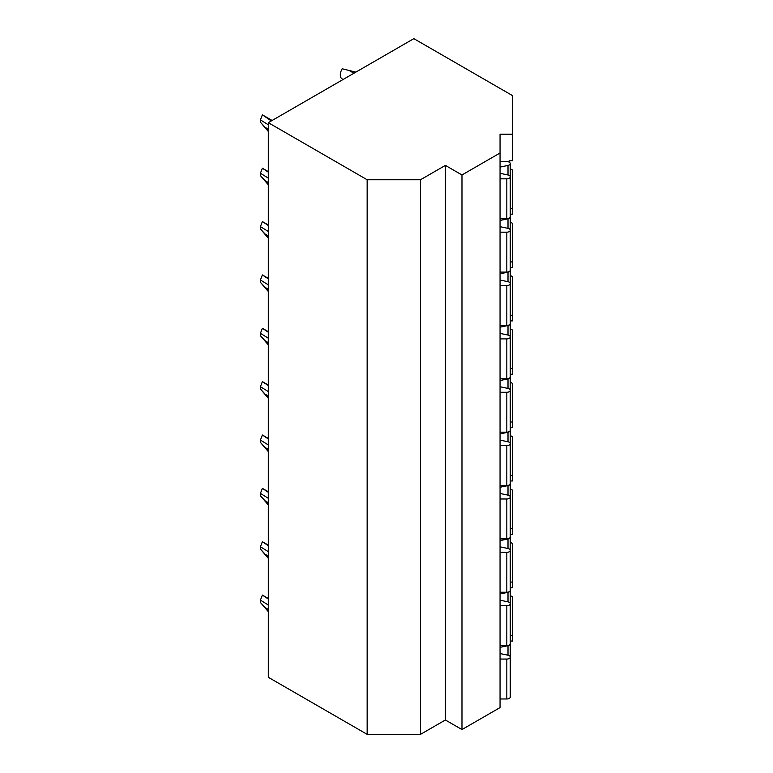 <?xml version="1.0" encoding="UTF-8"?>
<svg xmlns="http://www.w3.org/2000/svg" width="773" height="773" viewBox="0 0 773 773"><rect width="100%" height="100%" fill="white"/><g stroke="black" fill="none" stroke-linecap="round" stroke-linejoin="round"><path stroke-width="1.16" d="M268.299 122.675L268.299 677.283L367.156 734.35L420.522 734.35L445.383 719.992L461.974 729.567L500.054 707.585L500.054 134.193L512.576 134.193L512.576 95.649L413.845 38.65L268.299 122.675L367.156 179.751L420.522 179.751L445.383 165.393L461.974 174.969L500.054 152.986M510.257 635.435L512.576 635.435L512.576 641.039L510.257 641.039M509.146 160.803L509.146 162.108L509.146 160.803L512.576 160.803L512.576 134.193M510.257 214.169L512.576 214.169L512.576 208.565L510.257 208.565M510.257 267.526L512.576 267.526L512.576 261.921L510.257 261.921M510.257 320.882L512.576 320.882L512.576 315.278L510.257 315.278M510.257 374.238L512.576 374.238L512.576 368.644L510.257 368.644M510.257 427.604L512.576 427.604L512.576 422L510.257 422M510.257 480.961L512.576 480.961L512.576 475.356L510.257 475.356M510.257 534.317L512.576 534.317L512.576 528.722L510.257 528.722M510.257 587.683L512.576 587.683L512.576 582.079L510.257 582.079M500.054 218.74L506.827 218.74A3.43 1.981 0 0 0 510.257 216.759L510.257 176.843A3.43 1.981 0 0 0 508.006 174.978L500.054 173.307M500.054 167.103L508.006 165.432A3.43 1.981 0 0 0 510.257 163.576A3.43 1.981 0 0 0 506.827 161.596L500.054 161.596M500.054 178.824L506.827 178.824A3.43 1.981 0 0 0 510.257 176.843L510.257 163.576M500.054 272.096L506.827 272.096A3.43 1.981 0 0 0 510.257 270.115L510.257 230.199A3.43 1.981 0 0 0 508.006 228.344L500.054 226.673M500.054 220.46L508.006 218.798A3.43 1.981 0 0 0 510.257 216.933A3.43 1.981 0 0 0 510.257 216.846M500.054 232.18L506.827 232.18A3.43 1.981 0 0 0 510.257 230.199L510.257 216.933M500.054 325.452L506.827 325.452A3.43 1.981 0 0 0 510.257 323.472L510.257 283.565A3.43 1.981 0 0 0 508.006 281.701L500.054 280.029M500.054 273.826L508.006 272.154A3.43 1.981 0 0 0 510.257 270.289A3.43 1.981 0 0 0 510.257 270.202M500.054 285.546L506.827 285.546A3.43 1.981 0 0 0 510.257 283.565L510.257 270.289M500.054 378.818L506.827 378.818A3.43 1.981 0 0 0 510.257 376.838L510.257 336.922A3.43 1.981 0 0 0 508.006 335.057L500.054 333.385M500.054 327.182L508.006 325.51A3.43 1.981 0 0 0 510.257 323.655A3.43 1.981 0 0 0 510.257 323.568M500.054 338.903L506.827 338.903A3.43 1.981 0 0 0 510.257 336.922L510.257 323.655M500.054 432.175L506.827 432.175A3.43 1.981 0 0 0 510.257 430.194L510.257 390.278A3.43 1.981 0 0 0 508.006 388.423L500.054 386.751M500.054 380.538L508.006 378.876A3.43 1.981 0 0 0 510.257 377.011A3.43 1.981 0 0 0 510.257 376.924M500.054 392.259L506.827 392.259A3.43 1.981 0 0 0 510.257 390.278L510.257 377.011M500.054 485.531L506.827 485.531A3.43 1.981 0 0 0 510.257 483.55L510.257 443.644A3.43 1.981 0 0 0 508.006 441.779L500.054 440.108M500.054 433.904L508.006 432.233A3.43 1.981 0 0 0 510.257 430.368A3.43 1.981 0 0 0 510.257 430.281M500.054 445.625L506.827 445.625A3.43 1.981 0 0 0 510.257 443.644L510.257 430.368M500.054 538.897L506.827 538.897A3.43 1.981 0 0 0 510.257 536.916L510.257 497A3.43 1.981 0 0 0 508.006 495.135L500.054 493.464M500.054 487.261L508.006 485.589A3.43 1.981 0 0 0 510.257 483.734A3.43 1.981 0 0 0 510.257 483.637M500.054 498.981L506.827 498.981A3.43 1.981 0 0 0 510.257 497L510.257 483.734M500.054 592.253L506.827 592.253A3.43 1.981 0 0 0 510.257 590.272L510.257 550.357A3.43 1.981 0 0 0 508.006 548.501L500.054 546.83M500.054 540.617L508.006 538.945A3.43 1.981 0 0 0 510.257 537.09A3.43 1.981 0 0 0 510.257 537.003M500.054 552.337L506.827 552.337A3.43 1.981 0 0 0 510.257 550.357L510.257 537.09M500.054 645.61L506.827 645.61A3.43 1.981 0 0 0 510.257 643.629L510.257 603.713A3.43 1.981 0 0 0 508.006 601.858L500.054 600.186M500.054 593.983L508.006 592.311A3.43 1.981 0 0 0 510.257 590.446A3.43 1.981 0 0 0 510.257 590.359M500.054 605.694L506.827 605.694A3.43 1.981 0 0 0 510.257 603.713L510.257 590.446M500.054 698.976L506.827 698.976A3.43 1.981 0 0 0 510.257 696.995L510.257 657.079A3.43 1.981 0 0 0 508.006 655.214L500.054 653.543M500.054 659.06L506.827 659.06A3.43 1.981 0 0 0 510.257 657.079M500.054 647.339L508.006 645.668A3.43 1.981 0 0 0 510.257 643.803A3.43 1.981 0 0 0 510.257 643.716M461.974 729.567L461.974 174.969M445.383 719.992L445.383 165.393M420.522 734.35L420.522 179.751M367.156 734.35L367.156 179.751M512.576 635.435L512.576 596.891L510.257 595.558M512.576 582.079L512.576 543.535L510.257 542.192M512.576 528.722L512.576 490.169L510.257 488.836M512.576 475.356L512.576 436.813L510.257 435.479M512.576 422L512.576 383.456L510.257 382.123M512.576 368.644L512.576 330.09L510.257 328.757M512.576 315.278L512.576 276.734L510.257 275.401M512.576 261.921L512.576 223.378L510.257 222.044M512.576 208.565L512.576 170.021L510.257 168.678M268.299 611.675L260.424 602.467A3.43 1.981 120 0 0 260.424 600.138L262.385 595.084A8.58 4.947 -60 0 1 262.511 595.142A8.58 4.947 -60 0 1 262.685 595.258M260.424 602.467L268.299 611.057M268.299 605.008L260.424 600.138M262.385 595.084L268.299 599.027M268.299 558.319L260.424 549.101A3.43 1.981 120 0 0 260.424 546.782L262.385 541.718A8.58 4.947 -60 0 1 262.511 541.786A8.58 4.947 -60 0 1 262.685 541.902M260.424 549.101L268.299 557.691M268.299 551.651L260.424 546.782M262.385 541.718L268.299 545.661M268.299 504.953L260.424 495.744A3.43 1.981 120 0 0 260.424 493.416L262.385 488.362A8.58 4.947 -60 0 1 262.511 488.43A8.58 4.947 -60 0 1 262.685 488.546M260.424 495.744L268.299 504.334M268.299 498.285L260.424 493.416M262.385 488.362L268.299 492.304M268.299 451.596L260.424 442.388A3.43 1.981 120 0 0 260.424 440.059L262.385 435.006A8.58 4.947 -60 0 1 262.511 435.073A8.58 4.947 -60 0 1 262.685 435.18M260.424 442.388L268.299 450.978M268.299 444.929L260.424 440.059M262.385 435.006L268.299 438.948M268.299 398.24L260.424 389.022A3.43 1.981 120 0 0 260.424 386.703L262.385 381.64A8.58 4.947 -60 0 1 262.511 381.707A8.58 4.947 -60 0 1 262.685 381.823M260.424 389.022L268.299 397.612M268.299 391.573L260.424 386.703M262.385 381.64L268.299 385.582M268.299 344.884L260.424 335.666A3.43 1.981 120 0 0 260.424 333.337L262.385 328.283A8.58 4.947 -60 0 1 262.511 328.351A8.58 4.947 -60 0 1 262.685 328.467M260.424 335.666L268.299 344.256M268.299 338.207L260.424 333.337M262.385 328.283L268.299 332.226M268.299 291.518L260.424 282.309A3.43 1.981 120 0 0 260.424 279.981L262.385 274.927A8.58 4.947 -60 0 1 262.511 274.995A8.58 4.947 -60 0 1 262.685 275.101M260.424 282.309L268.299 290.899M268.299 284.851L260.424 279.981M262.385 274.927L268.299 278.869M268.299 238.161L260.424 228.953A3.43 1.981 120 0 0 260.424 226.624L262.385 221.561A8.58 4.947 -60 0 1 262.511 221.629A8.58 4.947 -60 0 1 262.685 221.745M260.424 228.953L268.299 237.543M268.299 231.494L260.424 226.624M262.385 221.561L268.299 225.503M268.299 184.805L260.424 175.587A3.43 1.981 120 0 0 260.424 173.258L262.385 168.205A8.58 4.947 -60 0 1 262.511 168.272A8.58 4.947 -60 0 1 262.685 168.388M260.424 175.587L268.299 184.177M268.299 178.128L260.424 173.258M262.385 168.205L268.299 172.147M355.86 72.131L342.197 68.768A8.58 4.947 -60 0 0 342.081 78.875A8.58 4.947 -60 0 0 342.197 78.943M268.299 131.439L260.424 122.231A3.43 1.981 120 0 0 260.424 119.902L262.385 114.848A8.58 4.947 -60 0 1 262.511 114.916A8.58 4.947 -60 0 1 262.685 115.022M260.424 122.231L268.299 130.821M268.299 124.772L260.424 119.902M262.385 114.848L271.323 120.936M508.006 174.978L508.006 165.432M506.827 218.74L506.827 178.824M508.006 228.344L508.006 218.798M506.827 272.096L506.827 232.18M508.006 281.701L508.006 272.154M506.827 325.452L506.827 285.546M508.006 335.057L508.006 325.51M506.827 378.818L506.827 338.903M508.006 388.423L508.006 378.876M506.827 432.175L506.827 392.259M508.006 441.779L508.006 432.233M506.827 485.531L506.827 445.625M508.006 495.135L508.006 485.589M506.827 538.897L506.827 498.981M508.006 548.501L508.006 538.945M506.827 592.253L506.827 552.337M508.006 601.858L508.006 592.311M506.827 645.61L506.827 605.694M506.827 698.976L506.827 659.06M508.006 655.214L508.006 645.668M268.299 609.424L265.062 607.549M268.299 598.833L266.878 598.012M268.299 556.058L265.062 554.193M268.299 545.467L266.878 544.646M268.299 502.701L265.062 500.827M268.299 492.111L266.878 491.29M268.299 449.345L265.062 447.47M268.299 438.755L266.878 437.933M268.299 395.989L265.062 394.114M268.299 385.389L266.878 384.567M268.299 342.623L265.062 340.748M268.299 332.032L266.878 331.211M268.299 289.266L265.062 287.392M268.299 278.676L266.878 277.855M268.299 235.91L265.062 234.035M268.299 225.32L266.878 224.489M268.299 182.544L265.062 180.679M268.299 171.954L266.878 171.133M353.928 73.242L348.961 70.382M268.299 129.188L265.062 127.313M271.835 120.636L266.878 117.776M510.257 683.719L510.257 643.803M268.299 598.495L262.511 595.142M268.299 545.129L262.511 541.786M268.299 491.773L262.511 488.43M268.299 438.417L262.511 435.073M268.299 385.06L262.511 381.707M268.299 331.694L262.511 328.351M268.299 278.338L262.511 274.995M268.299 224.982L262.511 221.629M268.299 171.616L262.511 168.272M343.125 79.484L342.081 78.875M272.135 120.472L262.511 114.916"/></g></svg>
